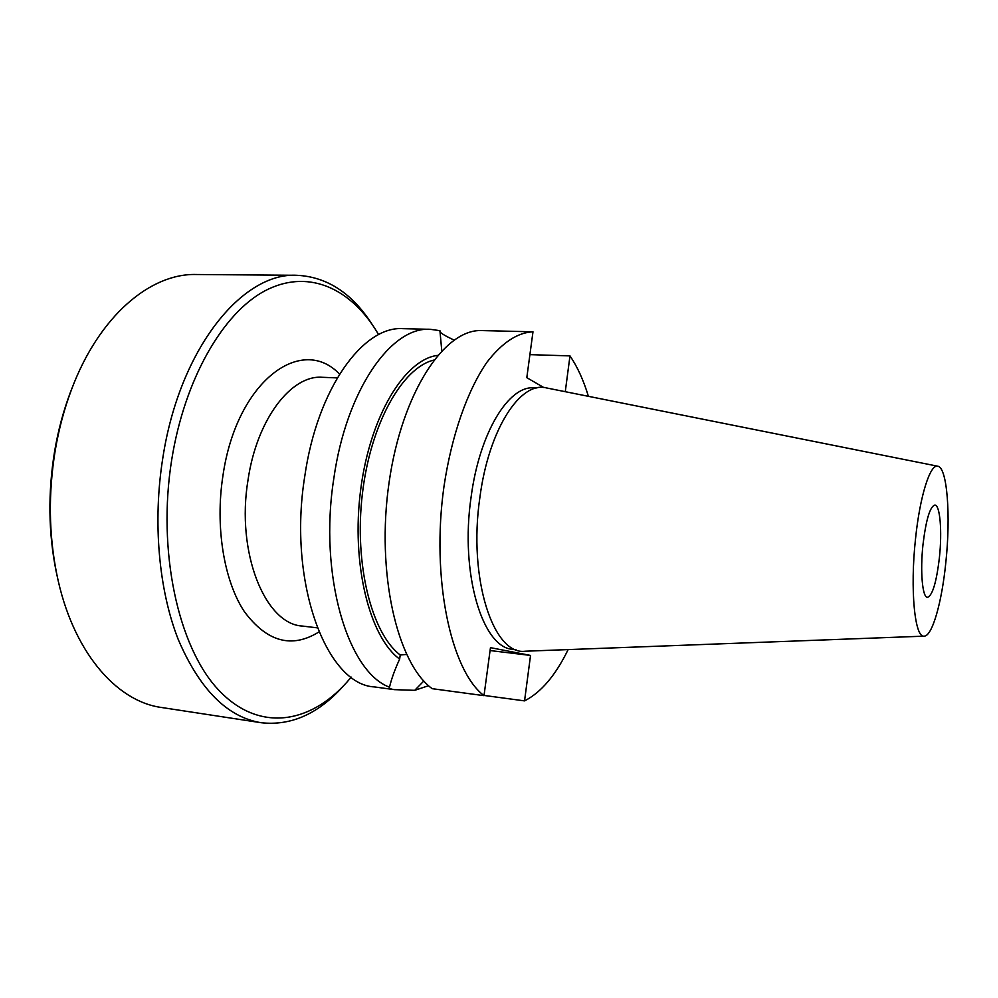 <?xml version="1.0" encoding="UTF-8"?>
<svg xmlns="http://www.w3.org/2000/svg" width="998" height="998" viewBox="0 0 998 998"><rect width="100%" height="100%" fill="white"/><g stroke="black" fill="none" stroke-linecap="round" stroke-linejoin="round"><path stroke-width="1.5" d="M423.813 680.998L414.731 690.329L394.422 689.643C390.879 689.144 389.158 688.445 389.27 687.572L389.507 687.185C347.791 672.066 318.574 575.035 333.819 478.479C346.343 389.457 391.528 326.196 430.375 329.328L403.117 328.666C363.334 325.535 317.327 388.197 304.752 476.383C287.611 582.37 326.446 684.728 374.437 686.923L394.26 689.63M414.731 690.329L428.579 685.701M441.765 350.735L439.931 330.662L430.375 329.328M389.507 687.185C391.378 679.139 394.759 669.77 399.649 659.092L400.223 655C371.668 633.406 354.053 564.556 362.336 494.21C370.433 423.801 402.306 367.638 433.768 360.103M437.573 355.388C404.751 359.417 370.046 415.929 360.652 489.868C351.034 563.745 369.472 637.098 399.649 659.092M439.906 331.735C441.203 333.482 445.906 336.251 454.003 340.056M532.982 331.81C517.525 332.509 502.219 342.601 487.049 362.099C467.526 390.206 451.607 435.203 443.985 486.425C430.986 578.042 450.759 670.469 484.005 695.656L432.196 688.682C397.129 663.558 375.934 572.49 389.083 482.458C401.957 392.326 444.597 328.729 481.747 330.575L532.982 331.81L526.807 377.668L543.823 387.548M484.005 695.656L490.467 647.652L530.537 655.424L490.08 650.546M588.408 396.331C583.531 380.226 577.393 366.74 569.983 355.887L529.913 354.639M484.03 695.431L524.549 700.883C541.016 692.5 555.549 675.409 568.136 649.598M569.983 355.887L565.267 391.703M524.549 700.883L530.537 655.424M536.936 387.96L534.092 387.848C508.83 385.315 479.564 432.446 471.131 496.854C459.741 573.813 482.708 648.588 513.172 649.336L515.991 649.673M479.888 497.403C467.875 578.703 493.511 655.873 525.36 651.207L924.21 636.15C932.307 636.2 941.875 602.231 945.83 562.448C950.845 515.829 947.277 467.476 937.808 466.228L546.43 387.923C520.544 380.812 488.783 428.953 479.888 497.403M924.21 636.15C914.779 638.371 909.927 589.706 915.515 538.845C919.894 495.956 930.236 463.646 937.808 466.228M922.975 544.646C926.007 519.771 929.961 506.572 934.852 505.063C940.079 504.876 942.237 531.385 939.417 557.445C936.498 582.221 932.519 595.519 927.466 597.34C922.426 597.69 920.044 571.442 922.975 544.646M57.834 579.102L56.113 571.255C48.378 532.658 47.879 492.725 54.591 451.445C58.121 430.587 63.41 410.852 70.434 392.239L73.378 384.766M56.113 571.255L56.749 574.025C48.79 534.279 48.266 493.137 55.189 450.597C58.832 429.09 64.271 408.768 71.507 389.594C99.014 315.954 150.436 273.19 196.219 274.5L296.905 275.298C327.032 276.783 352.132 293.187 372.204 324.512L372.765 325.36M56.749 574.025C72.193 651.108 116.167 701.507 161.564 707.495L261.102 722.714C291.079 726.045 318.462 713.844 343.262 686.113L343.961 685.364M296.905 275.298C242.601 272.08 179.565 348.277 162.799 458.07C152.594 522.066 158.807 590.205 178.268 639.556C199.675 689.431 227.282 717.15 261.102 722.714M351.234 677.131L346.693 682.407C309.33 724.211 258.145 732.507 218.15 689.531C178.243 646.904 156.973 551.121 171.731 459.616C184.68 378.716 223.078 313.123 264.719 290.942C306.561 268.786 348.065 286.925 374.999 328.716L378.641 334.642M400.223 655L406.51 654.439M318.911 631.959C291.828 648.775 266.965 641.976 244.335 611.587C223.976 580.886 214.982 526.732 222.953 475.584C236.526 381.261 301.408 333.968 339.545 374.1M317.252 627.842L302.406 626.058C265.219 624.286 235.865 552.63 248.028 479.913C256.885 419.023 291.366 374.662 322.317 377.294L337.249 377.893M70.434 392.239L71.507 389.594"/></g></svg>
